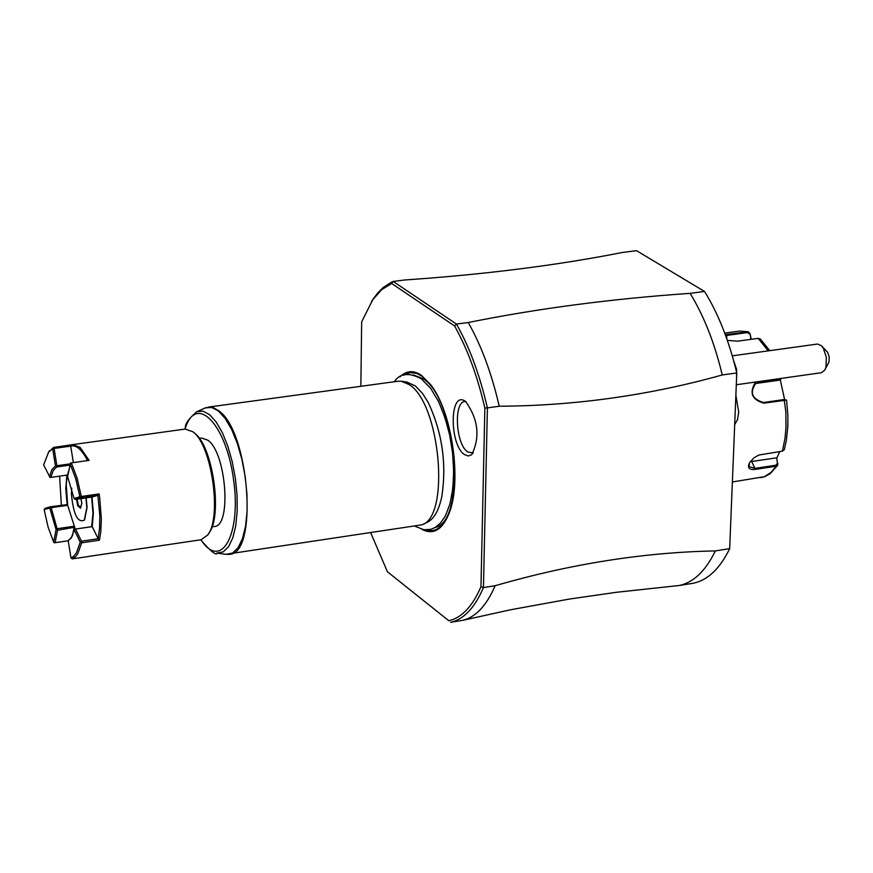 <?xml version="1.0" encoding="UTF-8"?>
<svg xmlns="http://www.w3.org/2000/svg" width="873" height="873" viewBox="0 0 873 873"><rect width="100%" height="100%" fill="white"/><g stroke="black" fill="none" stroke-linecap="round" stroke-linejoin="round"><path stroke-width="1.31" d="M704.533 291.451L690.096 293.35C611.438 298.806 537.484 308.529 468.223 322.519L456.448 324.069L393.188 281.444L404.734 279.982C484.952 274.46 557.487 265.294 622.362 252.472L636.537 250.682L704.533 291.451C718.293 313.669 729.042 340.83 736.779 372.935L729.675 548.648C719.963 568.552 707.905 580.065 693.511 583.208L679.358 585.488L616.513 592.276L569.556 599.031L510.465 609.79L462.985 620.277M690.096 293.35C703.813 315.611 714.54 342.816 722.266 374.964L736.779 372.935M370.796 532.966L387.437 571.793L448.82 620.747C461.752 617.768 472.468 606.419 480.968 586.711L483.446 587.584L487.396 407.898L484.864 408.084C477.378 375.827 467.273 348.447 454.549 325.935L391.682 283.496L381.665 289.661L372.716 299.799L377.616 293.088L382.974 287.675L391.671 282.077L393.188 281.444L391.682 283.496M495.133 585.728C486.545 605.622 475.73 617.156 462.69 620.343L450.61 622.318C463.836 619.361 474.781 607.772 483.446 587.584L495.133 585.728C570.484 563.903 643.892 552.293 715.336 550.918C705.69 570.833 693.697 582.356 679.358 585.488M729.675 548.648L715.336 550.918M722.266 374.964C649.283 395.382 574.947 405.803 499.236 406.24L487.385 407.898C479.779 374.932 469.467 346.985 456.448 324.069L454.549 325.935M372.716 299.799L361.662 321.853L360.855 386.303M480.968 586.711L484.864 408.084M387.437 571.793L448.82 620.747M400.107 376.798C406.436 370.49 413.573 370.021 421.495 375.401L430.673 384.687C452.083 411.478 462.144 481.481 449.137 513.226C442.425 529.824 433.39 535.214 422.03 529.398M464.458 454.56C449.77 445.295 449.3 392.828 464.032 400.478L465.538 401.329C478.262 419.193 480.336 436.98 471.736 454.691L468.244 455.99L464.458 454.56M371.483 301.632L373.851 297.988M499.236 406.24C491.619 373.317 481.285 345.402 468.223 322.519M401.831 381.305L406.916 382.079L415.548 386.073L422.608 393.548L428.294 402.649C442.316 432.615 446.812 463.956 441.793 496.661C438.792 510.585 433.892 519.173 427.072 522.414L422.423 524.586M225.856 554.3L421.943 524.815C450.457 516.401 440.188 403.053 409.077 384.535L401.318 381.228L398.077 381.228L208.276 407.102L213.318 407.647L218.545 410.605C249.416 431.055 258.572 554.246 229.424 554.311L227.798 554.42M185.043 429.09L185.36 427.257M212.03 526.823L214.376 526.474C231.771 526.375 226.325 452.781 207.916 440.232L201.685 438.06L199.317 438.388M194.614 433.292C212.848 445.765 222.921 516.194 208.887 533.119L208.702 533.403M48.528 452.192L53.559 447.445L72.743 444.608L185.174 429.069L192.878 431.764C211.746 444.652 222.168 517.58 207.654 535.073L201.074 539.743L87.726 556.559M72.743 444.608L80.098 447.391L89.133 460.377L71.346 462.876L77.13 478.24L81.298 496.486L99.129 493.932L99.686 497.545L101.355 518.922L100.766 531.832L99.446 540.191L81.68 542.81L77.773 553.733L75.558 556.69L72.208 558.873L88.817 556.483M71.215 445.001L70.713 446.136L54.104 448.438L53.559 447.445M71.346 462.876L87.518 460.573C81.822 449.475 76.224 444.663 70.713 446.125M87.518 460.573L89.133 460.377M70.527 462.963L67.592 476.625L74.052 498.483L79.858 496.77L75.776 478.895L70.113 463.836M79.858 496.77L80.665 497.195L81.298 496.486M99.129 493.932L97.863 495.34L81.113 497.752L80.665 497.195M74.052 498.483L75.296 499.454L92.003 497.064L97.863 495.34L99.806 515.474L99.587 527.936L98.169 538.739L99.446 540.191M81.68 542.81L81.473 541.195L98.169 538.739L92.232 526.648L93.378 512.986L92.014 497.064M81.036 542.078L80.24 542.166L74.325 530.053L74.762 529.169L92.243 526.572M74.325 530.053L71.095 538.183L68.181 540.573L70.964 557.912L73.463 556.494L76.409 552.871L80.24 542.166M70.964 557.912L72.208 558.873M74.751 529.202L74.052 527.849L72.448 535.847M53.646 542.1L56.101 529.627L49.75 507.977L44.141 509.625L48.124 527.183L53.646 542.1L54.268 542.799L68.214 540.78M55.075 542.711L57.531 530.249L51.169 507.693L67.679 505.314L75.264 529.06M74.336 527.292L57.531 530.249M44.141 509.625L45.014 508.37L50.634 506.722L67.548 504.55M61.35 505.172L59.604 476.145M49.423 476.734L51.9 469.587L55.457 465.996L52.675 448.7L48.637 452.05L43.65 464.916L50.067 477.466L50.852 477.378L53.253 470.449L56.701 466.968L56.876 465.735L70.102 463.879M52.675 448.7L53.286 448.013M70.713 446.136L73.354 462.548M56.876 465.735L54.104 448.438M75.296 499.454L81.113 497.752M92.222 526.648L74.762 529.169M81.473 541.195L75.558 529.082M91.676 526.659L92.964 513.106L91.621 497.119M68.869 470.121L67.057 476.778L66.25 484.635L67.679 505.314M84.616 519.719L87.06 507.42L86.176 497.905M73.856 526.277L57.323 528.689M71.826 537.059L68.181 540.573M56.101 529.627L56.909 529.54M51.169 507.693L50.634 506.722M50.383 507.278L49.75 507.977M66.85 475.119L65.77 488.673L67.134 504.332M56.276 466.422L55.457 465.996M56.701 466.968L69.851 465.123M67.396 475.043L50.852 477.378M71.75 488.138L71.411 494.02C73.376 514.306 77.664 523.036 84.288 520.221L86.831 507.606L85.925 497.937M76.497 499.291L77.752 505.762L80.545 508.228L80.774 507.366M80.545 508.228L81.844 503.023M80.676 507.278L78.286 505.161L77.13 499.192M77.752 505.762L78.286 505.161M466.029 401.7C453.436 398.688 455.117 444.139 467.841 452.05L473.308 452.967M735.874 395.262L738.711 412.132L737.489 419.629L734.684 424.594M736.528 379.035L736.616 369.377L733.582 360.451M736.299 384.753L821.482 372.706L824.756 370.141L825.945 367.26L826.382 357.417L823.272 348.065L821.34 345.621L817.488 344.049L732.272 355.846M821.875 346.166L827.648 352.354L829.208 357.013L828.99 361.935L825.116 369.465M779.796 451.559L776.719 458.281L777.723 465.211L775.977 466.269L755.385 469.368C748.947 470.056 747.048 467.764 749.678 462.526L753.912 457.867L758.768 455.051L782.404 451.166L784.325 449.671L786.398 440.221L787.817 426.362L787.861 415.297L786.551 400.172M782.404 451.166L785.045 438.126L785.995 427.279L785.831 411.947L784.161 399.528L786.529 400.107L763.93 403.162C751.773 399.758 749.001 392.719 755.614 382.014M760.339 339.04L758.211 338.364L737.576 341.19L727.351 340.383M777.93 463.803L777.461 463.268L775.922 465.211L755.331 468.31L749.034 466.673L749.591 462.679M784.161 399.528L763.439 402.508C751.598 398.808 749.252 392.13 756.411 382.472L779.698 378.74L781.193 378.817L779.676 380.115L754.709 383.651M725.299 334.665L748.314 331.762L750.082 333.792L750.9 339.368M725.638 335.57L747.517 332.569L749.831 334.261M780.244 379.624L784.576 399.474M776.719 458.281L777.461 463.268M776.283 457.889L750.223 461.697M750.082 333.792L751.238 339.313M403.817 375.15L409.972 372.651L416.617 373.349L422.085 376.219L430.673 384.687M426.046 529.944C435.845 532.825 443.626 526.976 449.399 512.396L450.348 509.69M435.201 527.478C466.695 521.432 456.59 398.459 422.772 378.511L413.289 374.932M451.679 496.41C456.546 462.941 451.93 430.836 437.842 400.096M206.683 407.451L204.86 408.117M200.659 539.809C210.775 551.398 216.297 555.85 217.246 553.166L226.336 554.366L232.6 553.046L238.1 547.687L242.508 538.576L245.564 526.179L247.081 511.185L246.972 494.445L245.237 476.92L241.974 459.613L237.358 443.517L231.683 429.56L225.256 418.527L218.468 411.019L211.692 407.429L205.297 407.92L196.916 411.63L203.06 411.172L209.585 414.653L216.133 421.91L222.309 432.582L227.777 446.07L232.218 461.61L235.372 478.339L237.052 495.264L237.172 511.436L235.721 525.917L232.785 537.899L228.562 546.705L223.281 551.878L216.755 553.1M196.49 411.827L196.916 411.63C189.157 418.254 185.272 423.536 185.283 427.475M185.076 429.079C195.617 393.199 225.801 423.056 233.418 478.611C241.756 534.08 221.185 571.226 200.976 539.754M81.887 503.252L80.993 498.647M732.371 481.961L764.497 476.68L771.143 472.304L775.071 467.644L775.922 465.211M768.207 350.87L758.211 338.364M755.385 469.368L751.708 461.566M763.93 403.162L763.439 402.508M758.997 381.545L754.97 383.607M726.576 334.468L726.805 338.811M747.517 332.569L747.146 331.664L739.868 331.063L724.732 333.115M450.413 509.472L449.137 513.226M394.323 381.741C399.856 373.229 408.837 372.236 421.266 378.762L430.618 388.267L438.693 401.831L444.892 417.316L449.628 434.852L452.618 453.393L453.687 471.846L452.771 489.087L449.901 504.168L445.339 515.987L440.614 522.949L435.452 527.336L431.055 529.278L423.918 529.769L415.09 526.288M428.294 402.649C442.284 432.626 446.78 463.956 441.793 496.661M48.637 452.05L49.423 450.861M71.772 537.157L71.095 538.183M80.938 498.647L81.811 503.143L80.545 507.78M777.647 465.331L770.084 473.723L765.021 476.549L760.918 477.651M760.383 339.073L769.779 350.662M748.281 331.751L739.868 331.063"/></g></svg>
